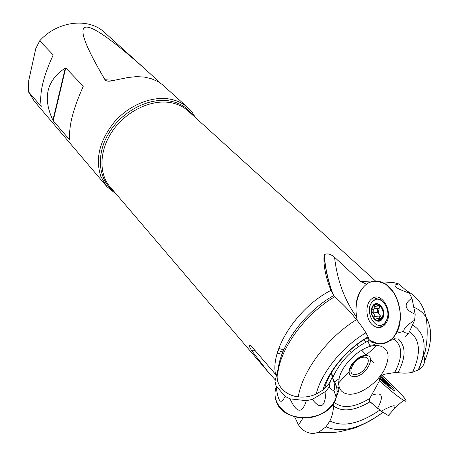 <?xml version="1.0" encoding="UTF-8"?>
<svg xmlns="http://www.w3.org/2000/svg" width="459" height="459" viewBox="0 0 459 459"><rect width="100%" height="100%" fill="white"/><g stroke="black" fill="none" stroke-linecap="round" stroke-linejoin="round"><path stroke-width="0.69" d="M376.019 297.208L375.502 298.998M393.931 338.713L397.184 339.012M370 401.814C354.382 410.983 342.213 412.337 333.486 405.876L334.192 402.314C342.477 409.015 354.314 407.747 369.69 398.504L369.168 401.126L372.662 404.029M331.639 378.503L329.315 383.139L325.919 387.373L322.889 390.075L316.217 394.074C310.508 396.616 304.529 397.546 298.281 396.869C283.507 395.205 274.115 382.978 278.022 371.635L278.274 368.422L274.981 381.188L276.071 385.807L285.045 396.369L290.048 398.848L306.337 400.684L312.292 399.416L325.93 391.223L329.155 386.994L330.302 381.469M332.557 376.42L331.564 372.456L332.075 377.459M255.227 350.722L251.762 350.722L267.677 371.365L275.302 379.954M251.762 350.722C250.161 348.358 249.409 346.677 249.495 345.684C249.966 345.162 250.953 345.77 252.461 347.509L275.543 374.332C270.173 349.609 297.415 307.432 330.945 290.369C325.609 276.966 323.32 265.331 324.094 255.462L324.226 254.814C326.986 253.007 330.434 253.833 334.577 257.281L360.585 281.327L370.453 281.981M330.945 290.369L333.75 295.504L341.106 302.699C345.92 307.203 351.055 312.843 356.523 319.619C360.516 324.633 363.648 329.028 365.932 332.809C342.517 346.407 321.306 372.725 316.217 394.074M365.932 332.809L368.095 336.877C347.555 348.289 328.38 370.958 322.889 390.075M376.305 343.395L373.356 344.961L369.512 345.243L367.98 341.066L368.101 340.394C369.03 340.371 369.088 339.339 368.273 337.302L368.095 336.877M332.069 377.579L334.525 381.922L336.504 387.012L338.272 387.281C339.063 388.32 339.006 390.041 338.105 392.439L336.395 396.714M334.766 296.709C306.205 313.371 281.637 346.166 278.022 371.635M376.317 345.346L372.777 345.753C359.087 348.002 341.599 365.112 339.126 378.675L338.644 382.921C338.662 386.358 339.631 389.077 341.548 391.079C343.883 393.409 347.159 394.442 351.376 394.178C362.656 393.449 377.82 382.077 384.527 369.438C391.028 355.134 388.538 347.102 377.057 345.34L376.317 345.346M397.959 338.616C406.031 345.822 406.06 357.154 398.056 372.605L394.62 372.57C402.761 357.331 402.709 346.31 394.465 339.505L390.546 340.308M394.62 372.57L385.044 374.137C381.131 375.255 379.22 377.573 379.323 381.09L369.69 398.504M366.322 284.178L360.585 281.327M424.041 355.943L424.718 360.894C424.323 364.492 422.326 367.435 418.717 369.707L418.247 369.988C427.639 348.352 425.728 333.32 412.509 324.886M418.247 369.988L412.555 372.232C421.264 353.252 420.255 339.677 409.52 331.513M398.056 372.605C403.272 373.454 408.108 373.328 412.555 372.232M318.454 432.384L325.999 426.853C341.507 433.359 360.527 428.505 383.058 412.291L371.91 419.819C363.643 424.254 357.257 427.191 352.759 428.626L339.235 431.799C331.863 432.957 320.48 432.671 318.454 432.384L313.801 433.445C307.662 433.583 302.567 430.749 298.511 424.954L294.569 416.646M325.999 426.853L329.895 420.96C342.999 427.478 359.638 423.852 379.805 410.076M333.486 405.876C333.354 411.316 332.161 416.342 329.895 420.96M116.379 194.266L106.913 186.67L100.911 176.652C95.013 158.808 99.534 140.557 114.463 121.899C129.031 105.226 151.298 96.08 169.09 98.972C176.451 100.2 182.676 103.063 187.76 107.567L192.063 112.203L195.436 117.584M53.192 120.734L69.883 140.15C68.385 127.395 72.809 109.54 83.154 86.585L83.205 86.114L65.735 67.938L65.31 68.007C46.629 80.457 42.492 97.876 52.905 120.258L53.192 120.734L65.735 67.938M104.807 32.687L104.486 32.4C88.65 17.35 57.513 20.816 39.686 40.845L35.813 48.556L28.728 80.497L28.372 91.651L41.224 106.511M28.372 91.651L34.247 101.123L106.563 186.256M41.241 106.597C39.181 93.802 43.123 76.693 53.072 55.264L53.129 54.828L39.686 40.845M114.675 80.423L104.973 79.728C64.627 11.142 80.423 11.446 145.893 69.774L160.558 83.217M104.973 79.728C105.909 80.91 107.647 81.369 110.183 81.117L127.969 77.514L136.283 76.624L144.195 77.043L151.562 78.805L157.862 81.541L162.09 84.393L187.76 107.567M369.621 340.148L378.044 343.757C383.954 343.917 389.226 341.662 393.862 336.981C397.729 331.048 399.909 323.87 400.414 315.459C399.766 306.887 397.46 299.119 393.489 292.148L386.082 284.482C380.35 281.384 374.71 280.724 369.151 282.514C358.594 288.057 353.499 304.713 357.268 320.554C353.803 303.726 357.182 291.356 367.418 283.45C372.146 280.615 377.189 280.306 382.542 282.509C397.649 288.126 405.808 317.376 396.289 333.32C389.025 344.514 380.132 346.792 369.621 340.148L375.267 343.091L371.681 342.184L367.28 337.841M380.477 376.914L387.321 383.162C388.974 384.894 389.634 385.801 389.318 385.887L385.445 383.162L379.828 377.964M379.8 378.021L388.331 385.514L389.84 386.237C388.991 384.544 385.881 381.418 380.517 376.862M391.521 388.939L390.907 388.13M387.035 384.453L387.31 384.252L385.262 382.261M388.486 385.497L389.215 385.87M387.31 384.252L387.775 384.217L387.321 383.162L385.359 382.066L382.749 379.639L382.181 380.264M379.932 377.763L380.184 377.327M380.345 377.091L381.527 377.774L382.749 379.639M385.44 382.06L384.877 382.68M382.76 379.564L382.152 380.236M383.081 315.545L383.408 313.945L383.076 311.799L380.85 306.078C382.657 308.196 383.506 310.818 383.408 313.945C383.15 317.026 382.031 319.125 380.041 320.256C377.992 321.174 376.036 320.646 374.183 318.678C372.41 316.561 371.578 313.962 371.675 310.886C371.922 307.851 373.024 305.757 374.98 304.598C377.005 303.64 378.962 304.133 380.85 306.078L379.622 305.442L379.616 305.86L374.98 304.598L374.446 305.023L376.799 304.805M382.743 318.242C387.39 309.613 376.73 297.954 372.329 306.641C367.779 315.069 378.159 326.842 382.743 318.242M386.151 320.835C392.525 310.077 380.092 292.785 372.622 301.586C363.201 310.519 376.036 333.326 384.814 322.78L386.151 320.835M381.664 298.97L379.277 299.549M373.775 309.033L373.856 312.82M382.376 324.662L384.866 324.771M382.823 315.562L380.695 319.78L380.041 320.256L378.841 319.665C378.566 318.535 377.734 318.259 376.346 318.839L375.887 319.286L374.183 318.678L373.976 316.458C374.699 314.931 374.32 313.761 372.846 312.946L371.675 310.886L372.289 309.263L374.074 308.827L374.446 305.023M381.555 317.559L379.031 313.967L378.606 311.638L379.048 308.505L380.844 306.067M379.633 305.677L380.35 305.608M379.725 305.849L378.95 308.368L373.448 309.165M374.475 306.279L378.279 305.929M372.737 312.929L378.032 312.441L379.031 313.967L379.088 316.05L380.132 318.454M377.74 308.746C377.086 310.301 377.126 311.529 377.872 312.43M373.896 316.538L379.128 316.016M378.836 319.762L380.901 319.55M381.354 282.044C384.126 281.912 388.566 282.165 394.677 282.813L398.905 284.001L409.233 293.152L411.947 298.166L415.183 314.317L414.643 320.158L408.688 333.36L405.245 336.413M372.215 324.714C365.467 318.621 365.089 303.783 371.549 299.004C381.154 290.088 394.333 312.436 385.738 323.664C381.71 328.569 377.2 328.919 372.215 324.714M374.349 300.226L375.611 298.998L378.589 297.478M382.209 326.837L377.384 324.949M414.643 320.158C406.875 325.213 403.283 328.954 403.863 331.381C404.287 332.574 405.894 333.234 408.688 333.36M411.947 298.166C403.283 304.076 404.362 309.458 415.183 314.317M398.905 284.001C391.28 284.941 394.723 287.994 409.233 293.152M336.539 387.006C340.354 402.009 323.767 418.327 304.197 417.988C284.614 417.994 270.655 401.757 276.215 387.012C274.562 391.774 274.58 396.49 276.261 401.172C283.134 424.776 330.658 422.096 336.2 397.425C337.904 391.16 336.981 385.325 333.441 379.92L334.605 381.859M329.155 386.994C331.421 389.691 332.987 390.758 333.859 390.179C335.007 389.312 334.812 385.658 333.274 379.232M312.292 399.416C320.743 410.036 325.288 407.305 325.93 391.223M290.048 398.848C296.698 413.37 302.131 413.984 306.337 400.684M276.071 385.807C278.074 401.929 281.069 405.452 285.045 396.369M389.129 415.447L388.176 415.447L381.297 411.207L369.156 400.971M380.901 376.403C389.347 383.569 397.609 392.669 393.225 390.058C390.007 388.039 385.445 384.235 379.547 378.641M381.957 375.462L393.191 385.899L401.591 394.597L405.245 399.112L406.072 400.776L405.509 401.206L403.564 400.34C398.079 396.955 389.978 390.322 379.254 380.454C392.514 392.829 405.934 403.054 406.072 400.971C406.485 399.141 394.522 386.57 381.957 375.462M377.591 408.332C384.309 395.532 382.123 391.28 371.027 395.56M388.176 415.447C391.292 412.343 393.357 409.956 394.379 408.286C396.702 404.167 392.336 405.142 381.297 411.207M188.333 111.141L188.018 110.848C183.101 106.477 177.076 103.705 169.945 102.535C150.741 99.402 126.317 111.164 112.799 130.58C99.207 149.961 98.53 173.772 110.177 187.008L267.649 371.388M356.523 319.619C327.353 337.554 302.286 371.188 298.281 396.869M367.98 341.066C351.519 349.603 339.729 361.91 332.609 377.986M333.75 295.504C305.591 311.328 281.183 343.86 278.188 368.755M424.718 360.894C432.154 342.965 432.556 328.346 425.929 317.043L425.877 316.962C423.009 312.568 418.969 309.314 413.76 307.214M354.532 376.667C351.015 376.719 349.201 375.049 349.081 371.647C348.817 365.031 358.978 355.088 365.628 355.455C377.327 355.059 365.926 376.581 354.532 376.667M364.027 357.182C354.423 357.148 345.248 375.416 355.266 374.429C364.721 374.36 373.907 356.465 364.027 357.182M52.992 55.419L53.129 54.828M52.905 120.258L65.31 68.007M83.022 86.871L83.205 86.114M192.591 115.002C187.186 107.36 179.412 102.661 169.273 100.9C148.458 97.428 121.744 111.457 108.743 133.259C95.61 155.016 98.438 180.117 113.889 191.351M337.049 391.286L338.105 392.439M303.066 417.965L298.511 424.954M282.91 351.95L278.028 350.624M281.992 354.279L277.247 353.16M373.919 362.914L370.556 359.495M366.73 355.541L361.675 350.188M358.186 346.379L356.735 344.755M364.073 339.723L365.903 341.536M356.488 316.997C344.376 299.75 337.072 279.841 334.577 257.281M333.509 295.642C328.466 282.876 325.328 269.485 324.094 255.462M385.359 382.066L384.837 382.645M379.633 305.746L380.431 305.671M374.544 306.371L378.503 306.004M373.976 316.458L379.163 315.935M372.846 312.946L378.032 312.441M378.841 319.665L380.976 319.447M188.351 111.153L375.577 281.046M368.313 337.273C348.37 347.756 328.925 370.482 324.582 388.584M339.126 378.675L334.525 381.922M372.777 345.753L373.356 344.961M418.717 369.707L425.264 351.129C427.059 341.703 427.031 337.858 427.157 334.749C427.352 328.219 426.945 322.316 425.929 317.043M425.877 316.962C423.6 305.166 417.099 296.388 406.37 290.616M377.057 345.34L365.628 355.455L360.074 357.412C359.081 357.813 357.05 359.414 353.981 362.22L351.399 365.697L349.081 371.647L338.644 382.921M104.486 32.4L145.893 69.774M249.501 345.684L250.448 345.661M278.762 348.496L283.84 349.787M349.833 350.481L351.135 352.042M357.108 358.829L357.813 359.604M365.823 341.582L363.998 339.769M324.226 254.814C325.374 269.043 328.489 282.641 333.573 295.607M391.194 388.704L389.84 386.237M384.894 382.697L385.485 382.043M386.398 322.614L384.814 322.78M380.018 305.401L379.622 305.442M380.545 305.774L379.616 305.86M374.074 308.827L378.95 308.368M372.289 309.263L372.989 309.194M378.118 318.655L381.32 318.334M373.827 316.578L379.088 316.05M375.611 298.998L371.549 299.004M403.863 331.381L396.289 333.32M333.859 390.179L336.2 397.425M394.379 408.286L403.564 400.34"/></g></svg>
